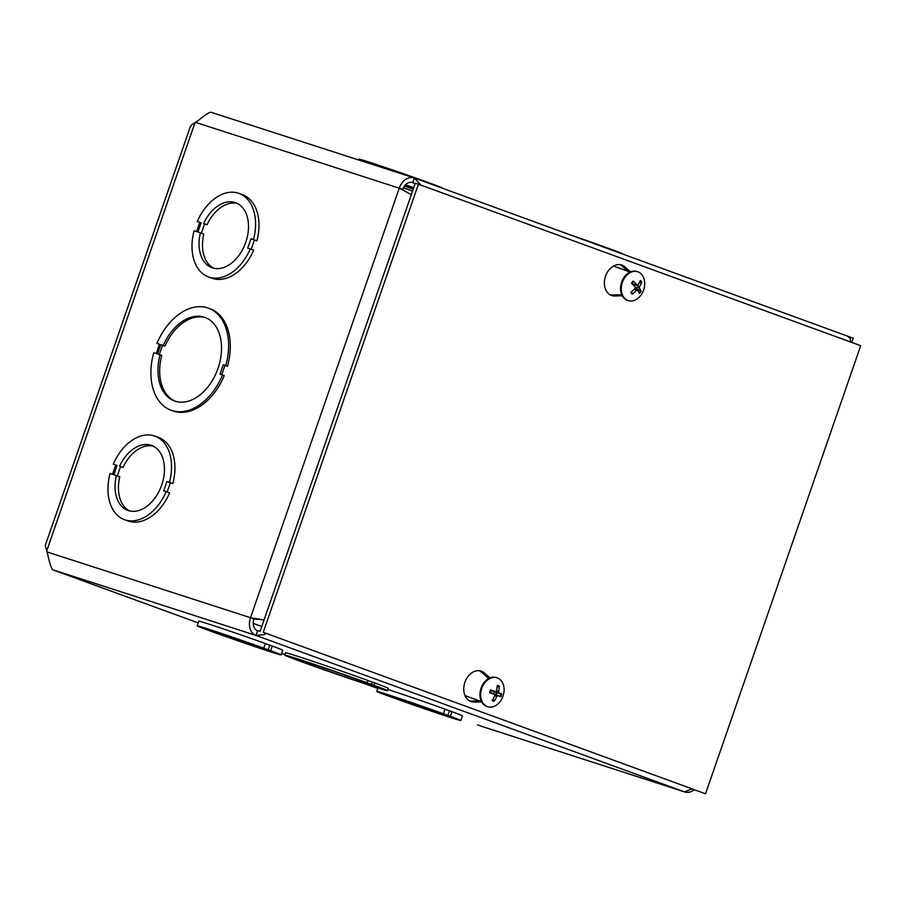<?xml version="1.0" encoding="UTF-8"?>
<svg xmlns="http://www.w3.org/2000/svg" width="906" height="906" viewBox="0 0 906 906"><rect width="100%" height="100%" fill="white"/><g stroke="black" fill="none" stroke-linecap="round" stroke-linejoin="round"><path stroke-width="1.36" d="M237.315 203.431A34.587 23.092 -69.9 0 0 207.078 224.745L203.646 223.488A34.587 23.092 110.1 0 1 235.639 202.706A34.587 23.092 110.1 0 1 245.469 243.114A34.587 23.092 110.1 0 1 211.925 267.678A34.587 23.092 110.1 0 1 200.407 232.842L203.839 234.088A34.587 23.092 -69.9 0 0 213.669 268.199M204.563 223.929L201.359 233.182M250.249 248.935L253.68 250.181A44.462 29.683 110.1 0 1 211.959 278.21L208.527 276.953A44.462 29.683 110.1 0 1 194.088 230.792L196.591 231.608L199.83 222.253L197.315 221.438A44.462 29.683 110.1 0 1 239.037 193.42A44.462 29.683 110.1 0 1 253.476 239.592L250.973 238.788L247.734 248.119L250.249 248.935A44.462 29.683 110.1 0 1 208.527 276.953M239.037 193.42L242.457 194.677A44.462 29.683 110.1 0 1 256.908 240.849L254.393 240.033L251.2 249.275M166.194 491.652L169.626 492.898A44.462 29.683 110.1 0 1 127.916 520.927L124.484 519.682A44.462 29.683 110.1 0 1 110.034 473.521L112.548 474.325L115.787 464.971L113.273 464.166A44.462 29.683 110.1 0 1 154.983 436.148A44.462 29.683 110.1 0 1 169.433 482.32L166.919 481.505L163.692 490.837L166.194 491.652A44.462 29.683 110.1 0 1 124.484 519.682M154.983 436.148L158.414 437.394A44.462 29.683 110.1 0 1 172.853 483.566L170.351 482.751L167.146 492.003M210.554 112.265L210.554 112.265C208.165 112.956 204.009 115.742 198.097 120.623L191.857 124.632L190.26 126.817L45.3 545.412L47.769 554.755C49.422 562.173 50.929 567.02 52.276 569.308L52.469 569.648M156.976 343.431A54.349 36.285 110.1 0 1 208.391 308.153A54.349 36.285 110.1 0 1 225.764 365.65L223.25 364.835L220.011 374.178L224.246 375.616A54.349 36.285 110.1 0 1 172.831 410.882L171.109 410.259A54.349 36.285 110.1 0 1 153.737 352.762L156.251 353.578L159.49 344.235L156.976 343.431L159.467 344.303M208.391 308.153L210.101 308.787A54.349 36.285 110.1 0 1 227.474 366.273L224.96 365.469L221.755 374.733M223.25 364.835L224.96 365.469M225.764 365.65L227.474 366.273M222.525 374.982A54.349 36.285 110.1 0 1 171.109 410.259M163.284 345.469A44.462 29.683 110.1 0 1 205.005 317.44A44.462 29.683 110.1 0 1 217.633 369.388A44.462 29.683 110.1 0 1 174.496 400.973A44.462 29.683 110.1 0 1 160.056 354.801L157.542 353.986L160.77 344.654L164.994 346.092L162.491 345.277L159.275 354.552M160.056 354.801L161.766 355.424A44.462 29.683 -69.9 0 0 175.368 401.267M162.491 345.277L160.77 344.654M205.855 317.768A44.462 29.683 -69.9 0 0 164.994 346.092M413.238 189.161A44.462 0.827 19.1 0 1 404.37 186.149M405.492 184.813A44.462 0.827 19.1 0 1 413.736 187.712M847.846 336.251L853.259 338.232L851.81 342.434M209.841 112.537L210.656 112.219M52.389 569.659L198.142 622.875L52.389 569.659L51.619 567.971M413.17 182.763L412.808 182.627A9.875 7.35 107.9 0 0 412.615 182.559A9.875 7.35 107.9 0 0 402.66 189.445L407.96 192.899M694.2 789.772A14.779 11.008 -72.1 0 1 684.811 791.991A14.779 11.008 -72.1 0 1 684.528 791.901L256.013 635.434A14.779 11.008 -72.1 0 1 250.509 617.699L399.24 188.188L411.324 194.665M477.643 724.925L484.008 727.099M847.393 336.092L850.304 338.538L850.519 341.97M421.018 185.141L414.416 177.995L412.808 182.627L415.061 183.895M264.076 619.919L250.509 617.699L253.929 618.945L263.363 619.783M414.416 177.995A14.779 11.008 -72.1 0 0 414.121 177.904A14.779 11.008 -72.1 0 0 399.24 188.188L402.66 189.445M691.901 788.945L684.528 791.901L483.011 726.771M253.929 618.945A9.875 7.35 107.9 0 0 257.61 630.803L256.013 635.434L263.974 634.664L266.024 633.441M257.61 630.803L260.181 631.154M445.005 709.228L451.958 711.663A44.462 0.827 19.1 0 1 462.434 715.876L460.837 720.508A44.462 0.827 19.1 0 1 437.813 713.316A44.462 0.827 19.1 0 1 394.189 698.141L387.281 695.627A44.462 0.827 19.1 0 1 376.794 691.403A44.462 0.827 19.1 0 1 399.818 698.594A44.462 0.827 19.1 0 1 443.43 713.769L450.361 716.295A44.462 0.827 19.1 0 1 460.837 720.508M387.813 689.489A44.462 0.827 19.1 0 1 445.039 709.138L443.43 713.769M284.699 655.083L285.503 652.773A54.349 1.008 19.1 0 1 314.11 661.72A54.349 1.008 19.1 0 1 367.791 680.406L366.998 682.716L364.484 681.912L373.906 685.242A54.349 1.008 19.1 0 1 387.417 690.655A54.349 1.008 19.1 0 1 358.81 681.708A54.349 1.008 19.1 0 1 305.118 663.022L298.21 660.497A54.349 1.008 19.1 0 1 284.699 655.083A54.349 1.008 19.1 0 1 313.306 664.03A54.349 1.008 19.1 0 1 366.998 682.716M367.757 680.497L374.71 682.931A54.349 1.008 19.1 0 1 388.21 688.333L387.417 690.655M265.322 643.622L272.287 646.057A44.462 0.827 19.1 0 1 282.763 650.27L281.154 654.902A44.462 0.827 19.1 0 1 258.131 647.711A44.462 0.827 19.1 0 1 214.518 632.547L207.599 630.021A44.462 0.827 19.1 0 1 197.123 625.808A44.462 0.827 19.1 0 1 220.135 633A44.462 0.827 19.1 0 1 263.759 648.164L270.679 650.689A44.462 0.827 19.1 0 1 281.154 654.902M197.123 625.808L198.731 621.176A44.462 0.827 19.1 0 1 221.744 628.368A44.462 0.827 19.1 0 1 265.356 643.532L263.759 648.164M367.598 683.203A44.462 0.827 19.1 0 1 378.074 687.416A44.462 0.827 19.1 0 1 335.786 673.656A44.462 0.827 19.1 0 1 294.042 658.322A44.462 0.827 19.1 0 1 317.066 665.514A44.462 0.827 19.1 0 1 360.679 680.678L367.621 683.113M371.392 684.438L372.196 682.116M373.906 685.242L374.71 682.931M207.078 224.745L203.646 223.488M200.407 232.842L197.904 232.027L201.143 222.672M199.796 222.344L197.315 221.438M256.908 240.849L253.476 239.592M254.393 240.033L250.973 238.788M153.273 446.148A34.587 23.092 -69.9 0 0 123.023 467.462L119.603 466.205A34.587 23.092 110.1 0 1 151.596 445.424A34.587 23.092 110.1 0 1 161.415 485.831A34.587 23.092 110.1 0 1 127.871 510.395A34.587 23.092 110.1 0 1 116.364 475.559L119.785 476.816A34.587 23.092 -69.9 0 0 129.626 510.927M120.521 466.647L117.316 475.91M123.023 467.462L119.603 466.205M116.364 475.559L113.85 474.744L117.089 465.401M115.753 465.072L113.273 464.166M172.853 483.566L169.433 482.32M170.351 482.751L166.919 481.505M413.668 187.904A34.587 0.646 -160.9 0 0 405.356 184.96M404.484 185.99A34.587 0.646 -160.9 0 0 413.306 188.969M442.717 188.335L442.762 188.21A44.462 0.827 -160.9 0 0 432.287 183.997L425.333 181.562M425.208 181.936L425.367 181.472A44.462 0.827 -160.9 0 0 381.754 166.296A44.462 0.827 -160.9 0 0 358.731 159.105L358.448 159.909M622.399 253.94L622.445 253.805A44.462 0.827 -160.9 0 0 611.969 249.603L605.015 247.168M604.88 247.542L605.049 247.066A44.462 0.827 -160.9 0 0 569.897 234.767M446.533 715.061L444.031 714.245A34.587 0.646 19.1 0 1 451.494 717.269A34.587 0.646 19.1 0 1 418.606 706.567A34.587 0.646 19.1 0 1 386.137 694.642A34.587 0.646 19.1 0 1 403.578 700.078A34.587 0.646 19.1 0 1 437.1 711.72L446.533 715.061M451.958 711.663L450.361 716.295M449.444 710.848L447.847 715.48M266.862 649.455L264.348 648.651A34.587 0.646 19.1 0 1 271.823 651.674A34.587 0.646 19.1 0 1 238.924 640.961A34.587 0.646 19.1 0 1 206.455 629.036A34.587 0.646 19.1 0 1 223.895 634.472A34.587 0.646 19.1 0 1 257.429 646.114L266.862 649.455M272.287 646.057L270.679 650.689M269.773 645.253L268.165 649.885M481.686 701.901L474.2 702.071A16.048 11.948 -72.1 0 1 471.199 701.629A16.048 11.948 -72.1 0 1 464.767 682.694A16.048 11.948 -72.1 0 1 481.063 671.097A16.048 11.948 -72.1 0 1 484.291 672.932L489.999 677.926M488.719 678.515L481.177 671.935A16.048 11.948 107.9 0 0 479.455 670.734M469.682 700.984A16.048 11.948 107.9 0 0 471.086 701.063L481.165 700.836M610.304 294.892A16.048 11.948 107.9 0 0 611.709 294.971L621.788 294.744M622.309 295.809L614.823 295.979A16.048 11.948 -72.1 0 1 611.822 295.537A16.048 11.948 -72.1 0 1 605.389 276.602A16.048 11.948 -72.1 0 1 621.686 265.005A16.048 11.948 -72.1 0 1 624.913 266.84L630.621 271.834M629.342 272.423L621.799 265.843A16.048 11.948 107.9 0 0 620.078 264.643M705.536 793.781L263.25 632.297L418.413 184.201L860.7 345.684L705.536 793.781L263.25 632.297M260.135 631.289L415.299 183.193L418.413 184.201M636.023 289.376A5.13 3.817 -72.1 0 0 636.408 288.788L641.097 291.279A20.079 7.089 -145.8 0 0 639.364 288.097L639.477 286.624A20.079 13.001 -32.9 0 0 641.81 282.253L639.16 282.978M641.81 282.253A8.131 6.059 107.9 0 0 640.383 280.384A20.079 10.736 138.6 0 1 638.073 284.778L636.918 284.88A20.079 7.758 -143.1 0 0 633.283 281.041L633.283 281.041A8.131 6.059 107.9 0 0 631.527 283.216A20.079 4.485 40.8 0 1 635.185 287.021L635.072 288.493A20.079 10.396 142.1 0 1 630.814 292.242A8.131 6.059 107.9 0 0 632.252 294.11A20.079 13.341 -36.8 0 0 636.476 290.339L637.643 290.237A20.079 5.153 43.4 0 1 639.353 293.453A8.131 6.059 107.9 0 0 641.097 291.279M631.493 291.709L632.252 294.11M634.109 289.433L637.643 290.237M633.702 285.413L634.483 284.62M638.073 284.778L632.241 283.918M636.408 288.788L635.366 287.961M627.983 300.498A15.176 11.291 -72.1 0 1 627.62 300.384A15.176 11.291 -72.1 0 1 621.539 282.468A15.176 11.291 -72.1 0 1 636.952 271.506A15.176 11.291 -72.1 0 1 637.314 271.63M640.417 295.877A15.176 11.291 -72.1 0 1 628.334 300.622A15.176 11.291 -72.1 0 1 622.252 282.706A15.176 11.291 -72.1 0 1 637.665 271.732A15.176 11.291 -72.1 0 1 644.596 285.752A15.176 11.291 -72.1 0 1 642.173 293.284A15.176 11.291 -72.1 0 1 640.417 295.877M492.377 693.396L495.944 694.596A5.13 3.817 -72.1 0 0 496.579 692.75L501.765 693.996A20.079 1.302 -165.4 0 0 498.878 692.92L498.481 691.64A20.079 14.632 -67.4 0 0 499.342 686.159L497.111 687.337M493.045 698.99L494.098 701.267A20.079 14.655 -72.1 0 0 496.839 696.386L497.938 695.649L500.814 696.771L495.944 694.596M499.342 686.159A8.131 6.059 107.9 0 0 497.281 685.4A20.079 12.05 107.9 0 1 496.465 690.904L495.367 691.64A20.079 2.05 -163.1 0 0 490.576 689.908L490.576 689.908A8.131 6.059 107.9 0 0 489.614 692.682A20.079 1.302 21.2 0 0 494.427 694.37L490.157 692.343L494.427 694.37L494.823 695.649A20.079 12.027 111.9 0 1 492.049 700.519A8.131 6.059 107.9 0 0 494.098 701.267M490.984 690.112L490.033 692.784A7.293 5.425 -72.1 0 1 490.961 690.112M496.579 692.75L492.921 691.21M495.503 691.674L490.678 690.768L495.503 691.674M487.36 706.589A15.176 11.291 -72.1 0 1 486.998 706.476A15.176 11.291 -72.1 0 1 480.916 688.56A15.176 11.291 -72.1 0 1 496.329 677.597A15.176 11.291 -72.1 0 1 496.692 677.722M503 696.148A15.176 11.291 -72.1 0 1 501.55 699.387A15.176 11.291 -72.1 0 1 487.711 706.714A15.176 11.291 -72.1 0 1 481.63 688.798A15.176 11.291 -72.1 0 1 497.054 677.824A15.176 11.291 -72.1 0 1 503.974 691.844A15.176 11.291 -72.1 0 1 503 696.148M194.915 122.956L46.682 551.041M47.021 551.935L250.509 617.699M399.24 188.188L195.753 122.435M412.57 191.109L403.385 187.757M256.013 635.434L52.525 569.681M377.813 688.469L364.393 683.566M284.892 654.54L281.687 653.373L284.892 654.551M253.216 623.373L261.789 626.51M628.13 271.37L613.532 266.036M465.005 695.627L479.399 700.87M474.2 702.071L471.086 701.063M484.291 672.932L481.177 671.935M614.823 295.979L611.709 294.971M624.913 266.84L621.799 265.843M640.463 290.713A7.293 5.425 -72.1 0 1 638.979 292.615M640.01 281.256A7.293 5.425 -72.1 0 1 641.086 282.797M631.856 283.533A7.293 5.425 -72.1 0 1 633.475 281.562M632.535 293.385A7.293 5.425 -72.1 0 1 631.391 292.026A7.293 5.425 -72.1 0 1 631.301 291.868M639.477 286.624L634.427 284.654M639.364 288.097L635.344 287.281M500.961 693.77A7.293 5.425 -72.1 0 1 500.044 696.442M500.814 696.771A8.131 6.059 107.9 0 0 501.765 693.996M497.235 686.204A7.293 5.425 -72.1 0 1 498.832 686.884M494.155 700.395A7.293 5.425 -72.1 0 1 492.49 699.874M496.839 696.386L494.789 695.729M497.938 695.649L493.419 693.509M498.481 691.64L496.454 690.972M498.878 692.92L493.929 692.014M364.257 683.532L377.813 688.481M483.544 726.952L684.811 791.991M414.688 178.097L847.62 336.171M414.121 177.904L210.871 112.219M377.983 688.005L376.794 691.403M631.822 283.635L633.498 281.551M637.416 290.033L634.789 288.788M637.337 285.141L632.603 284.269M642.173 293.284A20.079 20.079 0 0 0 644.596 285.752M637.665 271.732L636.952 271.506M628.334 300.622L627.62 300.384M501.55 699.375A20.079 20.079 0 0 0 503.974 691.844M497.054 677.824L496.329 677.597M487.711 706.714L486.998 706.476"/></g></svg>
